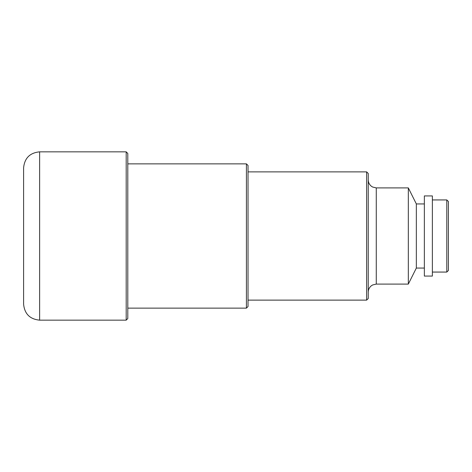 <?xml version="1.0" encoding="UTF-8"?>
<svg xmlns="http://www.w3.org/2000/svg" width="472" height="472" viewBox="0 0 472 472"><rect width="100%" height="100%" fill="white"/><g stroke="black" fill="none" stroke-linecap="round" stroke-linejoin="round"><path stroke-width="0.71" d="M39.63 151.842L39.63 320.158C29.895 319.208 24.55 313.868 23.6 304.127L23.6 167.873C24.55 158.132 29.895 152.792 39.63 151.842L126.195 151.842L126.195 320.158L127.794 318.553L127.794 236L127.794 308.133L246.419 308.133L248.024 306.534L248.024 236L248.024 300.121L366.644 300.121L368.248 298.516L368.248 173.484L368.248 236L368.248 173.484L366.644 171.879L366.644 300.121M246.419 308.133L246.419 163.867L127.794 163.867L127.794 236L127.794 153.447L126.195 151.842M366.644 171.879L248.024 171.879L248.024 236L248.024 165.465L246.419 163.867M376.267 284.091L408.327 284.091L408.327 187.909L376.267 187.909L376.267 284.091L372.626 284.964L371.252 285.849C369.305 287.483 368.302 289.566 368.248 292.103M408.327 187.909L416.339 203.939L416.339 268.061L424.357 268.061M424.357 236L424.357 276.073L432.37 276.073L432.37 195.927L424.357 195.927L424.357 236M448.4 201.532L448.4 270.468L448.4 201.532L448.4 270.468L446.795 272.067L446.795 199.933L448.4 201.532L448.4 270.468M39.63 320.158L126.195 320.158M376.267 187.909L372.626 187.036L371.252 186.151C369.305 184.517 368.302 182.434 368.248 179.897M416.339 203.939L424.357 203.939M432.37 272.067L446.795 272.067M432.37 199.933L446.795 199.933M416.339 268.061L408.327 284.091"/></g></svg>
